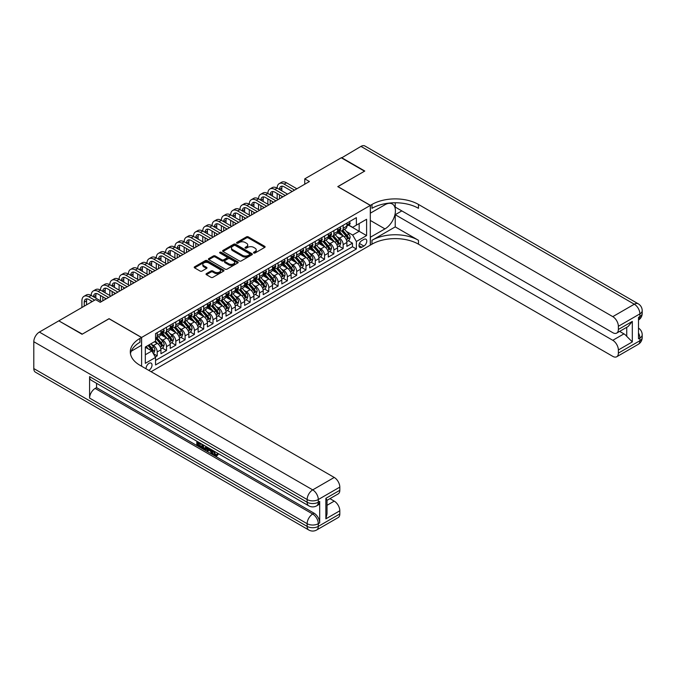 <?xml version="1.0" encoding="UTF-8"?>
<svg xmlns="http://www.w3.org/2000/svg" width="676" height="676" viewBox="0 0 676 676"><rect width="100%" height="100%" fill="white"/><g stroke="black" fill="none" stroke-linecap="round" stroke-linejoin="round"><path stroke-width="1.01" d="M253.754 252.993A0.904 0.524 0 0 0 255.029 252.993L264.73 247.391A1.293 0.744 0 0 0 265.102 246.867A1.293 0.744 0 0 0 264.73 246.334L248.303 236.853A1.293 0.744 0 0 0 246.478 236.853L236.777 242.456A0.904 0.524 0 0 0 238.053 243.191L239.312 242.464A4.132 2.383 0 0 1 245.151 242.464L246.52 243.259A4.132 2.383 0 0 1 247.729 244.94A4.132 2.383 0 0 1 246.52 246.63L245.27 247.357A0.904 0.524 0 0 0 246.546 248.092L247.796 247.365A4.132 2.383 0 0 1 253.635 247.365L255.004 248.16A4.132 2.383 0 0 1 256.221 249.841A4.132 2.383 0 0 1 255.004 251.531L253.754 252.249A0.904 0.524 0 0 0 253.754 252.993L253.754 252.249M148.745 370.355A4.208 2.425 120 0 0 149.041 370.203A4.208 2.425 120 0 0 151.787 366.502A4.208 2.425 120 0 0 151.145 363.13A4.208 2.425 120 0 0 149.041 363.333A4.208 2.425 120 0 0 146.075 368.817M206.417 273.628A1.293 0.744 0 0 0 206.036 274.16A1.293 0.744 0 0 0 206.417 274.684L211.022 277.346A1.293 0.744 0 0 0 212.847 277.346L223.612 271.127A1.293 0.744 0 0 0 223.993 270.603A1.293 0.744 0 0 0 223.612 270.07L207.186 260.59A1.293 0.744 0 0 0 205.36 260.59L194.595 266.809A1.293 0.744 0 0 0 194.215 267.333A1.293 0.744 0 0 0 194.595 267.865L200.164 271.076A1.293 0.744 0 0 0 201.989 271.076L206.594 268.414A1.293 0.744 0 0 0 206.974 267.89A1.293 0.744 0 0 0 206.594 267.358L203.831 265.769A3.456 1.994 0 0 1 202.825 264.358A3.456 1.994 0 0 1 204.955 262.516A3.456 1.994 0 0 1 208.715 262.947L219.531 269.192A3.456 1.994 0 0 1 220.545 270.603A3.456 1.994 0 0 1 218.407 272.445A3.456 1.994 0 0 1 214.647 272.014L212.847 270.966A1.293 0.744 0 0 0 211.022 270.966L206.417 273.628L206.417 274.684M109.064 318.785L82.328 334.105L59.091 321.007M109.064 318.675L141.605 337.459L370.313 205.419L370.313 245.135L151.086 371.707M59.091 320.686L95.578 299.62L100.225 302.307L309.414 181.531L304.766 178.844L341.262 157.778L364.508 171.197L337.772 186.627L370.313 205.419M239.405 260.961A1.293 0.744 0 0 0 241.231 260.961L251.996 254.742A1.293 0.744 0 0 0 252.376 254.218A1.293 0.744 0 0 0 251.996 253.686L235.569 244.205A1.293 0.744 0 0 0 233.744 244.205L222.979 250.424A1.293 0.744 0 0 0 222.598 250.948A1.293 0.744 0 0 0 222.979 251.472L239.405 260.961M220.19 253.187A0.904 0.524 0 0 1 221.103 253.314L221.103 252.241L237.808 261.882A1.293 0.744 0 0 1 238.18 262.406A1.293 0.744 0 0 1 237.808 262.939L227.035 269.149A1.293 0.744 0 0 1 225.209 269.149L208.783 259.668L213.396 257.024L213.396 255.95L208.783 258.612A1.293 0.744 0 0 0 208.411 259.145A1.293 0.744 0 0 0 208.783 259.668L208.783 258.612M213.396 257.024A1.293 0.744 0 0 1 215.221 257.024L215.221 255.95A1.293 0.744 0 0 0 213.396 255.95M215.221 255.95L221.88 259.804A1.293 0.744 0 0 0 223.705 259.804L226.764 258.038A1.293 0.744 0 0 0 227.144 257.505A1.293 0.744 0 0 0 226.764 256.981L219.827 252.976A0.904 0.524 0 0 1 221.103 252.241M155.294 356.987L157.221 355.872L153.359 353.649M151.171 344.168L153.503 345.512A5.256 3.034 60 0 1 157.221 351.959L160.939 349.813L160.939 353.725L166.516 350.506L162.291 348.064M160.465 338.803L162.798 340.146A5.256 3.034 60 0 1 166.516 346.585L170.234 344.439L170.234 348.36L175.819 345.14L171.586 342.698M169.761 333.429L172.101 334.781A5.256 3.034 60 0 1 175.819 341.219L179.537 339.073L179.537 342.994L185.114 339.774L180.881 337.332M179.064 328.063L181.396 329.415A5.256 3.034 60 0 1 185.114 335.854L188.832 333.707L188.832 337.628L194.409 334.4L190.184 331.958M188.359 322.697L190.691 324.041A5.256 3.034 60 0 1 194.409 330.488L198.127 328.342L198.127 332.254L203.704 329.035L199.479 326.592M197.654 317.331L199.986 318.675A5.256 3.034 60 0 1 203.704 325.114L207.431 322.967L207.431 326.888L213.008 323.669L208.774 321.227M206.949 311.957L209.29 313.309A5.256 3.034 60 0 1 213.008 319.748L216.726 317.602L216.726 321.522L222.303 318.303L218.069 315.861M216.252 306.591L218.585 307.943A5.256 3.034 60 0 1 222.303 314.382L226.021 312.236L226.021 316.157L231.598 312.929L227.373 310.487M225.547 301.226L227.88 302.569A5.256 3.034 60 0 1 231.598 309.017L235.316 306.87L235.316 310.783L240.893 307.563L236.668 305.121M234.842 295.86L237.175 297.203A5.256 3.034 60 0 1 240.893 303.651L244.619 301.496L244.619 305.417L250.196 302.197L245.963 299.755M244.137 290.486L246.478 291.838A5.256 3.034 60 0 1 250.196 298.277L253.914 296.13L253.914 300.051L259.491 296.832L255.258 294.39M253.441 285.12L255.773 286.472A5.256 3.034 60 0 1 259.491 292.911L263.209 290.764L263.209 294.685L268.786 291.466L264.561 289.024M262.736 279.754L265.068 281.106A5.256 3.034 60 0 1 268.786 287.545L272.504 285.399L272.504 289.311L278.089 286.092L273.856 283.65M272.031 274.388L274.363 275.732A5.256 3.034 60 0 1 278.089 282.179L281.808 280.025L281.808 283.945L287.385 280.726L283.151 278.284M281.326 269.023L283.666 270.366A5.256 3.034 60 0 1 287.385 276.805L291.102 274.659L291.102 278.58L296.68 275.36L292.446 272.918M290.629 263.648L292.962 265A5.256 3.034 60 0 1 296.68 271.439L300.397 269.293L300.397 273.214L305.975 269.994L301.75 267.552M299.924 258.283L302.256 259.635A5.256 3.034 60 0 1 305.975 266.074L309.692 263.927L309.692 267.848L315.278 264.62L311.045 262.178M309.219 252.917L311.56 254.26A5.256 3.034 60 0 1 315.278 260.708L318.996 258.562L318.996 262.474L324.573 259.254L320.339 256.812M318.523 247.551L320.855 248.895A5.256 3.034 60 0 1 324.573 255.334L328.291 253.187L328.291 257.108L333.868 253.889L329.643 251.447M327.818 242.177L330.15 243.529A5.256 3.034 60 0 1 333.868 249.968L337.586 247.822L337.586 251.742L343.163 248.523L343.163 244.602A5.256 3.034 -120 0 0 339.445 238.163L337.113 236.811M338.938 246.081L343.163 248.523M160.939 349.813A5.256 3.034 -120 0 0 157.221 343.366L154.432 341.76M170.234 344.439A5.256 3.034 -120 0 0 166.516 338L160.77 334.679M179.537 339.073A5.256 3.034 -120 0 0 175.819 332.634L170.065 329.313M188.832 333.707A5.256 3.034 -120 0 0 185.114 327.269L179.36 323.948M198.127 328.342A5.256 3.034 -120 0 0 194.409 321.894L188.663 318.573M207.431 322.967A5.256 3.034 -120 0 0 203.704 316.529L197.958 313.208M216.726 317.602A5.256 3.034 -120 0 0 213.008 311.163L207.253 307.842M226.021 312.236A5.256 3.034 -120 0 0 222.303 305.797L216.557 302.476M235.316 306.87A5.256 3.034 -120 0 0 231.598 300.423L225.852 297.11M244.619 301.496A5.256 3.034 -120 0 0 240.893 295.057L235.147 291.736M253.914 296.13A5.256 3.034 -120 0 0 250.196 289.691L244.442 286.37M263.209 290.764A5.256 3.034 -120 0 0 259.491 284.326L253.745 281.005M272.504 285.399A5.256 3.034 -120 0 0 268.786 278.951L263.04 275.639M281.808 280.025A5.256 3.034 -120 0 0 278.089 273.586L272.335 270.265M291.102 274.659A5.256 3.034 -120 0 0 287.385 268.22L281.63 264.899M300.397 269.293A5.256 3.034 -120 0 0 296.68 262.854L290.933 259.533M309.692 263.927A5.256 3.034 -120 0 0 305.975 257.48L300.228 254.168M318.996 258.562A5.256 3.034 -120 0 0 315.278 252.114L309.524 248.793M328.291 253.187A5.256 3.034 -120 0 0 324.573 246.748L318.818 243.428M337.586 247.822A5.256 3.034 -120 0 0 333.868 241.383L328.122 238.062M363.899 239.397L361.854 240.58A4.073 2.349 120 0 0 359.193 244.171A4.073 2.349 120 0 0 359.818 247.433A4.073 2.349 120 0 0 361.854 247.23L363.899 246.047A4.073 2.349 120 0 0 366.561 242.456A4.073 2.349 120 0 0 365.936 239.194A4.073 2.349 120 0 0 363.899 239.397M141.605 366.231L141.605 337.459M145.323 354.748L151.83 350.988L155.548 357.435L155.548 364.947L356.37 249.005L356.37 241.484L352.652 235.045L346.408 231.445M155.548 357.435L145.323 363.333L145.323 347.016L155.548 341.11L155.548 333.598L356.37 217.655L356.37 225.167L366.595 219.269L366.595 235.586L356.37 241.484M162.747 332.389L162.798 332.415A5.256 3.034 60 0 0 165.426 332.676L169.152 330.53A5.256 3.034 -120 0 0 170.234 328.122L170.234 325.114M172.05 327.023L172.101 327.049A5.256 3.034 60 0 0 174.729 327.311L178.447 325.164A5.256 3.034 -120 0 0 179.537 322.756L179.537 319.748M181.345 321.658L181.396 321.683A5.256 3.034 60 0 0 184.024 321.945L187.742 319.799A5.256 3.034 -120 0 0 188.832 317.39L188.832 314.382M190.64 316.284L190.691 316.317A5.256 3.034 60 0 0 193.319 316.571L197.037 314.425A5.256 3.034 -120 0 0 198.127 312.016L198.127 309.017M199.944 310.918L199.986 310.943A5.256 3.034 60 0 0 202.623 311.205L206.341 309.059A5.256 3.034 -120 0 0 207.431 306.65L207.431 303.642M209.239 305.552L209.29 305.577A5.256 3.034 60 0 0 211.918 305.839L215.636 303.693A5.256 3.034 -120 0 0 216.726 301.285L216.726 298.277M218.534 300.186L218.585 300.212A5.256 3.034 60 0 0 221.213 300.474L224.931 298.327A5.256 3.034 -120 0 0 226.021 295.919L226.021 292.911M227.829 294.812L227.88 294.846A5.256 3.034 60 0 0 230.508 295.108L234.226 292.953A5.256 3.034 -120 0 0 235.316 290.553L235.316 287.545M237.132 289.446L237.175 289.472A5.256 3.034 60 0 0 239.811 289.734L243.529 287.587A5.256 3.034 -120 0 0 244.619 285.179L244.619 282.179M246.427 284.081L246.478 284.106A5.256 3.034 60 0 0 249.106 284.368L252.824 282.222A5.256 3.034 -120 0 0 253.914 279.813L253.914 276.805M255.722 278.715L255.773 278.74A5.256 3.034 60 0 0 258.401 279.002L262.119 276.856A5.256 3.034 -120 0 0 263.209 274.448L263.209 271.439M265.017 273.341L265.068 273.374A5.256 3.034 60 0 0 267.696 273.636L271.422 271.49A5.256 3.034 -120 0 0 272.504 269.082L272.504 266.074M274.321 267.975L274.363 268.009A5.256 3.034 60 0 0 276.999 268.262L280.717 266.116A5.256 3.034 -120 0 0 281.808 263.708L281.808 260.708M283.616 262.609L283.666 262.634A5.256 3.034 60 0 0 286.294 262.896L290.012 260.75A5.256 3.034 -120 0 0 291.102 258.342L291.102 255.334M292.911 257.243L292.962 257.269A5.256 3.034 60 0 0 295.589 257.531L299.307 255.384A5.256 3.034 -120 0 0 300.397 252.976L300.397 249.968M302.214 251.878L302.256 251.903A5.256 3.034 60 0 0 304.884 252.165L308.611 250.019A5.256 3.034 -120 0 0 309.692 247.61L309.692 244.602M311.509 246.503L311.56 246.537A5.256 3.034 60 0 0 314.188 246.791L317.906 244.644A5.256 3.034 -120 0 0 318.996 242.236L318.996 239.236M320.804 241.138L320.855 241.163A5.256 3.034 60 0 0 323.483 241.425L327.201 239.279A5.256 3.034 -120 0 0 328.291 236.87L328.291 233.862M330.099 235.772L330.15 235.797A5.256 3.034 60 0 0 332.778 236.059L336.496 233.913A5.256 3.034 -120 0 0 337.586 231.505L337.586 228.496M155.548 360.435L352.466 246.748L352.466 243.149L346.889 246.377L346.889 242.456A5.256 3.034 -120 0 0 343.163 236.017L337.417 232.696M339.403 230.406L339.445 230.431A5.256 3.034 -120 0 0 342.081 230.693A5.256 3.034 -120 0 0 343.163 228.285L343.163 225.277M342.081 230.693L345.799 228.547A5.256 3.034 -120 0 0 346.889 226.139L346.889 223.131M157.221 332.634L157.221 335.634A5.256 3.034 60 0 1 156.131 338.042A5.256 3.034 60 0 1 155.548 338.262M156.131 338.042L159.849 335.896A5.256 3.034 -120 0 0 160.939 333.488L160.939 330.488M166.516 327.269L166.516 330.268A5.256 3.034 60 0 1 165.426 332.676M175.819 321.894L175.819 324.902A5.256 3.034 60 0 1 174.729 327.311M185.114 316.529L185.114 319.537A5.256 3.034 60 0 1 184.024 321.945M194.409 311.163L194.409 314.171A5.256 3.034 60 0 1 193.319 316.571M203.704 305.797L203.704 308.797A5.256 3.034 60 0 1 202.623 311.205M213.008 300.423L213.008 303.431A5.256 3.034 60 0 1 211.918 305.839M222.303 295.057L222.303 298.065A5.256 3.034 60 0 1 221.213 300.474M231.598 289.691L231.598 292.7A5.256 3.034 60 0 1 230.508 295.108M240.893 284.326L240.893 287.325A5.256 3.034 60 0 1 239.811 289.734M250.196 278.951L250.196 281.96A5.256 3.034 60 0 1 249.106 284.368M259.491 273.586L259.491 276.594A5.256 3.034 60 0 1 258.401 279.002M268.786 268.22L268.786 271.228A5.256 3.034 60 0 1 267.696 273.636M278.089 262.854L278.089 265.854A5.256 3.034 60 0 1 276.999 268.262M287.385 257.48L287.385 260.488A5.256 3.034 60 0 1 286.294 262.896M296.68 252.114L296.68 255.122A5.256 3.034 60 0 1 295.589 257.531M305.975 246.748L305.975 249.757A5.256 3.034 60 0 1 304.884 252.165M315.278 241.383L315.278 244.382A5.256 3.034 60 0 1 314.188 246.791M324.573 236.017L324.573 239.017A5.256 3.034 60 0 1 323.483 241.425M333.868 230.643L333.868 233.651A5.256 3.034 60 0 1 332.778 236.059M333.868 249.968L333.868 253.889M324.573 255.334L324.573 259.254M315.278 260.708L315.278 264.62M305.975 266.074L305.975 269.994M296.68 271.439L296.68 275.36M287.385 276.805L287.385 280.726M278.089 282.179L278.089 286.092M268.786 287.545L268.786 291.466M259.491 292.911L259.491 296.832M250.196 298.277L250.196 302.197M240.893 303.651L240.893 307.563M231.598 309.017L231.598 312.929M222.303 314.382L222.303 318.303M213.008 319.748L213.008 323.669M203.704 325.114L203.704 329.035M194.409 330.488L194.409 334.4M185.114 335.854L185.114 339.774M175.819 341.219L175.819 345.14M166.516 346.585L166.516 350.506M157.221 351.959L157.221 355.872M151.83 350.988L145.323 347.236M352.652 235.045L359.159 231.293L359.159 223.562L366.595 219.269M348.512 225.142L366.595 235.586M348.698 225.032L352.652 227.313L356.37 225.167M304.766 178.844L304.766 184.21M348.233 240.707L352.466 243.149M352.466 246.748L356.37 249.005M254.117 253.12L255.004 252.604A4.132 2.383 0 0 0 256.221 250.914L256.221 249.841M247.729 244.94L247.729 246.013A4.132 2.383 0 0 1 246.52 247.703L245.625 248.219M264.713 247.399L248.303 237.927A1.293 0.744 0 0 0 246.478 237.927L237.141 243.318M251.979 254.751L235.569 245.278A1.293 0.744 0 0 0 233.744 245.278L222.995 251.489L222.979 250.424M249.714 254.582A0.904 0.524 0 0 0 249.714 253.846L235.299 245.523A0.904 0.524 0 0 0 234.014 245.523L232.696 246.284A4.132 2.383 0 0 0 231.488 247.974A4.132 2.383 0 0 0 232.696 249.655L242.549 255.351A4.132 2.383 0 0 0 248.388 255.351L249.714 254.582L249.714 255.655A0.904 0.524 0 0 0 249.976 255.291L249.976 254.218M231.488 247.974L231.488 249.047A4.132 2.383 0 0 0 232.696 250.728L232.696 249.655M249.714 255.655L248.388 256.424A4.132 2.383 0 0 1 242.549 256.424L232.696 250.728M215.221 257.024L221.88 260.877A1.293 0.744 0 0 0 223.705 260.877L226.764 259.111A1.293 0.744 0 0 0 227.144 258.578L227.144 257.505M221.103 253.314L237.791 262.947M228.792 263.792A3.456 1.994 0 0 0 232.552 264.223A3.456 1.994 0 0 0 234.69 262.381A3.456 1.994 0 0 0 233.676 260.97L229.865 258.773A1.293 0.744 0 0 0 228.04 258.773L224.981 260.539A1.293 0.744 0 0 0 224.609 261.063A1.293 0.744 0 0 0 224.981 261.595L228.792 263.792L228.792 264.865A3.456 1.994 0 0 0 232.552 265.296A3.456 1.994 0 0 0 234.69 263.454L234.69 262.381M224.609 261.063L224.609 262.136A1.293 0.744 0 0 0 224.981 262.668L224.981 261.595M228.792 264.865L224.981 262.668M220.545 270.603L220.545 271.676A3.456 1.994 0 0 1 218.407 273.518A3.456 1.994 0 0 1 214.647 273.087L212.847 272.048A1.293 0.744 0 0 0 211.022 272.048L206.434 274.693M202.825 264.358L202.825 265.431A3.456 1.994 0 0 0 203.831 266.843L203.831 265.769M206.577 268.423L203.831 266.843M223.595 271.135L207.186 261.663A1.293 0.744 0 0 0 205.36 261.663L194.612 267.873L194.595 266.809M346.805 241.535L349.213 240.149L350.143 237.462A3.481 2.011 -120 0 0 348.782 234.192L344.532 229.274M343.687 236.355L338.828 230.736M340.924 234.716L338.101 231.454A8.349 4.816 -120 0 0 337.848 231.167M341.6 230.879L345.901 235.856A3.481 2.011 60 0 1 347.143 238.256C347.667 238.958 348.039 238.738 348.258 237.614A3.481 2.011 -120 0 0 347.016 235.214L342.766 230.296M341.853 230.795L346.475 236.144A1.774 1.022 60 0 1 346.923 236.837L348.258 237.614M349.348 221.711L350.143 223.08A3.481 2.011 60 0 1 349.416 224.618L347.65 225.64A3.481 2.011 -120 0 0 348.258 224.838L348.182 224.525M81.914 307.512L81.914 300.854A9.861 5.695 60 0 1 83.959 296.341L86.283 294.998A9.861 5.695 60 0 1 91.209 295.488A9.861 5.695 60 0 1 93.254 290.976L95.578 289.632A9.861 5.695 60 0 1 100.504 290.122A9.861 5.695 60 0 1 102.549 285.602L104.873 284.266A9.861 5.695 60 0 1 109.808 284.748A9.861 5.695 60 0 1 111.844 280.236L114.168 278.892A9.861 5.695 60 0 1 119.103 279.382A9.861 5.695 60 0 1 121.148 274.87L123.471 273.526A9.861 5.695 60 0 1 128.398 274.017A9.861 5.695 60 0 1 130.443 269.504L132.766 268.161A9.861 5.695 60 0 1 137.701 268.651A9.861 5.695 60 0 1 139.738 264.139L142.061 262.795A9.861 5.695 60 0 1 146.996 263.285A9.861 5.695 60 0 1 149.033 258.764L151.365 257.421A9.861 5.695 60 0 1 156.291 257.911A9.861 5.695 60 0 1 158.336 253.399L160.66 252.055A9.861 5.695 60 0 1 165.586 252.545A9.861 5.695 60 0 1 167.631 248.033L169.955 246.689A9.861 5.695 60 0 1 174.89 247.179A9.861 5.695 60 0 1 176.926 242.667L179.25 241.324A9.861 5.695 60 0 1 184.185 241.814A9.861 5.695 60 0 1 186.23 237.293L188.553 235.958A9.861 5.695 60 0 1 193.48 236.439A9.861 5.695 60 0 1 195.525 231.927L197.848 230.584A9.861 5.695 60 0 1 202.775 231.074A9.861 5.695 60 0 1 204.82 226.561L207.143 225.218A9.861 5.695 60 0 1 212.078 225.708A9.861 5.695 60 0 1 214.115 221.196L216.438 219.852A9.861 5.695 60 0 1 221.373 220.342A9.861 5.695 60 0 1 223.418 215.821L225.742 214.486A9.861 5.695 60 0 1 230.668 214.968A9.861 5.695 60 0 1 232.713 210.456L235.037 209.112A9.861 5.695 60 0 1 239.963 209.602A9.861 5.695 60 0 1 242.008 205.09L244.332 203.746A9.861 5.695 60 0 1 249.267 204.236A9.861 5.695 60 0 1 251.303 199.724L253.635 198.381A9.861 5.695 60 0 1 258.562 198.871A9.861 5.695 60 0 1 260.606 194.35L262.93 193.015A9.861 5.695 60 0 1 267.857 193.497A9.861 5.695 60 0 1 269.901 188.984L272.225 187.641A9.861 5.695 60 0 1 277.16 188.131A9.861 5.695 60 0 1 279.196 183.619L281.52 182.275A9.861 5.695 60 0 1 286.455 182.765L296.865 188.773M279.196 183.619A9.861 5.695 60 0 1 284.131 184.109L294.542 190.117M346.999 225.801L347.016 225.801A3.481 2.011 -120 0 0 347.65 225.64M347.81 224.576L348.258 224.838L347.143 225.48A3.481 2.011 60 0 1 346.889 225.978M292.218 191.46L284.131 186.787A6.574 3.794 -120 0 0 280.844 186.466A6.574 3.794 -120 0 0 279.484 189.474L281.808 188.131L281.808 190.818M282.213 186.162A6.574 3.794 -120 0 0 281.808 188.131M279.484 194.84L279.484 198.812M281.808 196.184L281.808 197.476M277.16 198.871L277.16 193.497M341.541 157.939L360.967 146.396L634.308 304.208A7.892 4.555 120 0 1 638.254 303.82A7.892 7.892 0 0 1 642.2 310.647A7.892 4.555 180 0 1 639.893 313.875L618.363 326.297A7.892 4.555 -120 0 0 612.786 316.638L634.308 304.208A7.892 4.555 60 0 1 639.893 313.875L639.893 316.554L638.499 317.365L638.499 338.828L639.893 338.025L639.893 340.712A7.892 4.555 60 0 1 638.254 344.321L616.732 356.751A7.892 4.555 -120 0 0 618.363 353.134L639.893 340.712A7.892 4.555 0 0 0 642.2 337.493A7.892 7.892 0 0 1 638.254 344.321M341.541 157.618L364.786 171.036L337.865 186.686M370.313 237.251L384.957 228.902A14.796 8.543 120 0 0 394.623 215.864A14.796 8.543 120 0 0 392.35 204.017A14.796 8.543 120 0 0 384.957 204.744L370.406 213.143L370.406 205.36L371.986 204.448A32.87 18.979 180 0 1 418.478 204.448L612.786 316.638M370.406 237.301L370.406 245.084L371.986 244.171A32.87 18.979 180 0 1 418.478 244.171L612.786 356.362A7.892 4.555 -120 0 0 616.732 356.751M395.232 226.891L371.986 240.31A32.87 18.979 180 0 1 418.478 240.31L395.232 226.891L395.232 214.706L401.831 210.895M395.232 202.758L395.232 207.084L612.786 332.685A7.892 4.555 -120 0 0 616.732 333.074A7.892 4.555 -120 0 0 618.363 329.465L632.313 321.413L632.313 341.921L626.736 336.344L626.736 327.302M632.313 341.921L618.363 349.974L618.363 353.134M618.363 349.974A7.892 4.555 -120 0 0 612.786 340.307L623.948 333.868A7.892 4.555 60 0 1 626.736 336.344M395.232 214.706L612.786 340.307M360.967 146.396A7.892 4.555 -60 0 1 364.913 146.008L638.254 303.82M337.865 186.576L370.406 205.36M618.363 326.297L618.363 329.465M619.655 331.392L623.948 333.868M371.986 204.448L371.986 208.318A32.87 18.979 180 0 1 418.478 208.318L418.478 204.448M616.732 333.074L628.139 326.491L632.313 321.413M213.954 451.061L215.678 454.661L216.328 454.889M213.286 450.706L214.934 455.092L216.016 455.227L217.241 453.951L218.027 454.618L216.633 456.089L215.01 455.877C213.295 454.72 212.433 453.106 212.425 451.036L212.484 450.241M208.732 450.191L207.633 451.534L206.797 451.053L208.208 447.774M211.74 449.819L212.856 453.697L212.112 454.128L211.275 453.647L210.642 451.298L208.267 449.92L207.633 451.534M198.364 443.211L198.364 444.588L201.651 446.481L201.651 447.225L200.907 447.656L196.834 445.307L196.834 441.208M201.296 443.786L200.552 444.478L197.62 442.788L197.62 445.011L198.364 444.588M89.587 376.616L307.141 502.226A7.892 4.555 120 0 0 308.771 505.834L91.218 380.233A7.892 4.555 -60 0 1 89.587 376.616L89.587 398.088A7.892 4.555 -60 0 1 95.164 388.43L96.558 387.627L314.112 513.228A7.892 4.555 60 0 1 319.689 522.894L319.689 501.423A7.892 4.555 60 0 1 318.058 505.031L316.664 505.834A7.892 4.555 -120 0 0 318.295 502.226L319.689 501.423M96.558 387.627L96.558 383.317M207.304 447.25L206.526 449.363L203.975 449.43L201.98 448.272L201.98 444.183M82.049 334.265L108.971 318.726L141.512 337.518L139.932 338.431A32.87 18.979 -0 0 0 130.299 351.85A32.87 18.979 -0 0 0 139.932 365.268L334.24 477.45A7.892 4.555 60 0 1 339.817 487.117L318.295 499.539L318.295 502.226A7.892 4.555 -0 0 1 307.141 502.226L307.141 499.539L33.8 341.726A7.892 4.555 -60 0 1 39.377 332.068L58.812 320.846L82.049 334.265M141.512 337.518L141.512 345.301L131.228 351.233M325.874 498.33L327.032 500.079L327.032 513.87L325.874 518.838L325.874 498.33L339.817 490.286L339.817 487.117M339.817 490.286A7.892 4.555 60 0 1 338.186 493.894L327.032 500.333M33.8 368.572L307.141 526.384A7.892 4.555 120 0 0 308.771 529.992L35.431 372.18A7.892 4.555 -60 0 1 33.8 368.572L33.8 341.726M329.947 498.651L334.24 501.127A7.892 4.555 60 0 1 339.817 510.786L325.874 518.838M319.689 522.894L318.295 523.697L318.295 526.384L339.817 513.954L339.817 510.786M339.817 513.954A7.892 4.555 60 0 1 338.186 517.562L316.664 529.992A7.892 4.555 -120 0 0 318.295 526.384A7.892 4.555 -0 0 1 307.141 526.384L307.141 523.697L89.587 398.088M139.932 338.431L139.932 342.293A32.87 18.979 -0 0 0 130.468 353.785M197.62 445.011L200.907 446.912L201.651 446.481M200.907 446.912L200.907 447.656M197.62 441.665L200.882 443.54M200.552 443.735L200.552 444.478M206.501 446.785L205.783 449.793M202.766 444.631L202.766 447.985L203.915 448.653L205.234 448.957L205.715 446.337M206.56 447.664L207.287 447.242M203.51 445.062L203.51 447.554L205.977 448.526M202.766 447.985L203.51 447.554M203.915 448.653L204.659 448.222M210.701 449.219L212.112 454.128M208.943 448.196L208.504 449.312L210.405 450.419L209.966 448.788M209.408 448.467L210.135 449.396M208.504 449.312L209.247 448.889M214.934 455.092L215.678 454.661M213.21 451.483L213.92 451.078M216.497 454.382L217.283 455.049L218.027 454.618M217.283 455.049L216.633 456.089M337.51 246.901L339.91 245.515L340.839 242.828A3.481 2.011 -120 0 0 339.487 239.558L335.237 234.64M334.383 241.721L329.533 236.101M331.62 240.081L328.806 236.82A8.349 4.816 -120 0 0 328.544 236.532M332.305 236.245L336.606 241.222A3.481 2.011 60 0 1 337.848 243.622C338.372 244.323 338.744 244.112 338.963 242.98A3.481 2.011 -120 0 0 337.721 240.58L333.471 235.662M332.558 236.169L337.172 241.509A1.774 1.022 60 0 1 337.62 242.202L338.963 242.98M328.215 252.266L330.615 250.88L331.544 248.202A3.481 2.011 -120 0 0 330.192 244.923L325.942 240.005M325.088 247.086L320.238 241.467M322.325 245.456L319.511 242.185A8.349 4.816 -120 0 0 319.249 241.898M323.01 241.619L327.302 246.588A3.481 2.011 60 0 1 328.544 248.988C329.068 249.689 329.44 249.478 329.66 248.345A3.481 2.011 -120 0 0 328.418 245.946L324.176 241.028M323.263 241.535L327.877 246.884A1.774 1.022 60 0 1 328.325 247.577L329.66 248.345M318.92 257.64L321.32 256.246L322.249 253.568A3.481 2.011 -120 0 0 320.889 250.297L316.647 245.38M315.793 252.452L310.935 246.833M313.03 250.821L310.208 247.56A8.349 4.816 -120 0 0 309.954 247.264M313.715 246.985L318.007 251.962A3.481 2.011 60 0 1 319.249 254.362C319.773 255.055 320.145 254.844 320.365 253.711A3.481 2.011 -120 0 0 319.123 251.311L314.872 246.394M313.968 246.901L318.582 252.249A1.774 1.022 60 0 1 319.03 252.942L320.365 253.711M309.616 263.006L312.025 261.62L312.954 258.933A3.481 2.011 -120 0 0 311.594 255.663L307.343 250.745M306.498 257.826L301.64 252.207M303.735 256.187L300.913 252.925A8.349 4.816 -120 0 0 300.651 252.638M304.411 252.351L308.712 257.328A3.481 2.011 60 0 1 309.954 259.728C310.478 260.429 310.85 260.209 311.07 259.085A3.481 2.011 -120 0 0 309.828 256.686L305.577 251.759M304.665 252.266L309.287 257.615A1.774 1.022 60 0 1 309.735 258.308L311.07 259.085M340.053 227.077L340.839 228.446A3.481 2.011 60 0 1 340.121 229.984L338.355 231.006A3.481 2.011 -120 0 0 338.963 230.203L338.887 229.891M269.901 188.984A9.861 5.695 60 0 1 274.828 189.474L277.16 188.131L287.57 194.147M274.828 189.474L285.247 195.482M337.704 231.167L337.721 231.167A3.481 2.011 -120 0 0 338.355 231.006M338.507 229.941L338.963 230.203L337.848 230.846A3.481 2.011 60 0 1 337.586 231.344M282.923 196.826L274.828 192.161A6.574 3.794 -120 0 0 271.541 191.832A6.574 3.794 -120 0 0 270.18 194.84L272.504 193.497L272.504 196.184M272.918 191.528A6.574 3.794 -120 0 0 272.504 193.497M270.18 200.214L270.18 204.186M272.504 201.549L272.504 202.842M267.857 204.236L267.857 198.871M330.758 232.443L331.544 233.811A3.481 2.011 60 0 1 330.826 235.349L329.06 236.372A3.481 2.011 -120 0 0 329.66 235.569L329.592 235.265M260.606 194.35A9.861 5.695 60 0 1 265.533 194.84L267.857 193.497L278.275 199.513M265.533 194.84L275.952 200.856M328.409 236.541L328.418 236.541A3.481 2.011 -120 0 0 329.06 236.372M329.212 235.307L329.66 235.569L328.544 236.211A3.481 2.011 60 0 1 328.291 236.71M273.619 202.2L265.533 197.527A6.574 3.794 -120 0 0 262.246 197.198A6.574 3.794 -120 0 0 260.885 200.214L263.209 198.871L263.209 201.549M263.623 196.893A6.574 3.794 -120 0 0 263.209 198.871M260.885 205.58L260.885 209.552M263.209 206.924L263.209 208.208M258.562 209.602L258.562 204.236M321.455 237.808L322.249 239.177A3.481 2.011 60 0 1 321.522 240.724L319.756 241.738A3.481 2.011 -120 0 0 320.365 240.935L320.297 240.631M251.303 199.724A9.861 5.695 60 0 1 256.238 200.214L258.562 198.871L268.972 204.879M256.238 200.214L266.648 206.222M319.114 241.907L319.123 241.907A3.481 2.011 -120 0 0 319.756 241.738M319.917 240.681L320.365 240.935L319.249 241.585A3.481 2.011 60 0 1 318.996 242.076M264.324 207.566L256.238 202.893A6.574 3.794 -120 0 0 252.951 202.572A6.574 3.794 -120 0 0 251.59 205.58L253.914 204.236L253.914 206.924M254.328 202.268A6.574 3.794 -120 0 0 253.914 204.236M251.59 210.946L251.59 214.917M253.914 212.289L253.914 213.574M249.267 214.968L249.267 209.602M312.16 243.183L312.954 244.551A3.481 2.011 60 0 1 312.227 246.089L310.461 247.112A3.481 2.011 -120 0 0 311.07 246.309L310.994 245.996M242.008 205.09A9.861 5.695 60 0 1 246.943 205.58L249.267 204.236L259.677 210.244M246.943 205.58L257.353 211.588M309.811 247.272L309.828 247.272A3.481 2.011 -120 0 0 310.461 247.112M310.622 246.047L311.07 246.309L309.954 246.951A3.481 2.011 60 0 1 309.692 247.45M255.029 212.932L246.943 208.259A6.574 3.794 -120 0 0 243.656 207.938A6.574 3.794 -120 0 0 242.295 210.946L244.619 209.602L244.619 212.289M245.025 207.633A6.574 3.794 -120 0 0 244.619 209.602M242.295 216.312L242.295 220.283M244.619 217.655L244.619 218.94M239.963 220.342L239.963 214.968M300.321 268.372L302.721 266.986L303.651 264.299A3.481 2.011 -120 0 0 302.299 261.029L298.048 256.111M297.195 263.192L292.345 257.573M294.432 261.553L291.618 258.291A8.349 4.816 -120 0 0 291.356 258.004M295.116 257.717L299.417 262.694A3.481 2.011 60 0 1 300.659 265.093C301.183 265.795 301.555 265.584 301.775 264.451A3.481 2.011 -120 0 0 300.533 262.051L296.282 257.134M295.37 257.64L299.983 262.981A1.774 1.022 60 0 1 300.431 263.674L301.775 264.451M302.865 248.548L303.651 249.917A3.481 2.011 60 0 1 302.933 251.455L301.166 252.478A3.481 2.011 -120 0 0 301.775 251.675L301.699 251.362M232.713 210.456A9.861 5.695 60 0 1 237.639 210.946L239.963 209.602L250.382 215.619M237.639 210.946L248.058 216.954M300.516 252.638L300.533 252.638A3.481 2.011 -120 0 0 301.166 252.478M301.319 251.413L301.775 251.675L300.659 252.317A3.481 2.011 60 0 1 300.397 252.816M245.734 218.297L237.639 213.633A6.574 3.794 -120 0 0 234.352 213.303A6.574 3.794 -120 0 0 232.992 216.312L235.316 214.968L235.316 217.655M235.73 212.999A6.574 3.794 -120 0 0 235.316 214.968M232.992 221.677L232.992 225.657M235.316 223.021L235.316 224.314M230.668 225.708L230.668 220.342M291.026 273.738L293.426 272.352L294.356 269.665A3.481 2.011 -120 0 0 292.995 266.395L288.753 261.477M287.9 268.558L283.041 262.939M285.137 266.919L282.323 263.657A8.349 4.816 -120 0 0 282.061 263.37M285.821 263.082L290.114 268.059A3.481 2.011 60 0 1 291.356 270.459C291.88 271.16 292.252 270.949 292.471 269.817A3.481 2.011 -120 0 0 291.229 267.417L286.987 262.499M286.075 263.006L290.688 268.347A1.774 1.022 60 0 1 291.136 269.048L292.471 269.817M293.57 253.914L294.356 255.283A3.481 2.011 60 0 1 293.637 256.821L291.871 257.843A3.481 2.011 -120 0 0 292.471 257.041L292.404 256.736M223.418 215.821A9.861 5.695 60 0 1 228.344 216.312L230.668 214.968L241.078 220.984M228.344 216.312L238.755 222.328M291.221 258.004L291.229 258.004A3.481 2.011 -120 0 0 291.871 257.843M292.024 256.779L292.471 257.041L291.356 257.683A3.481 2.011 60 0 1 291.102 258.181M236.431 223.663L228.344 218.999A6.574 3.794 -120 0 0 225.057 218.669A6.574 3.794 -120 0 0 223.697 221.677L226.021 220.342L226.021 223.021M226.435 218.365A6.574 3.794 -120 0 0 226.021 220.342M223.697 227.051L223.697 231.023M226.021 228.387L226.021 229.679M221.373 231.074L221.373 225.708M281.723 279.103L284.131 277.718L285.061 275.039A3.481 2.011 -120 0 0 283.7 271.769L279.45 266.843M278.605 273.924L273.746 268.304M275.842 272.293L273.019 269.031A8.349 4.816 -120 0 0 272.766 268.735M276.526 268.457L280.819 273.425A3.481 2.011 60 0 1 282.061 275.825C282.585 276.526 282.957 276.315 283.176 275.183A3.481 2.011 -120 0 0 281.934 272.783L277.684 267.865M276.78 268.372L281.393 273.721A1.774 1.022 60 0 1 281.841 274.414L283.176 275.183M284.266 259.28L285.061 260.649A3.481 2.011 60 0 1 284.334 262.195L282.568 263.209A3.481 2.011 -120 0 0 283.176 262.406L283.1 262.102M214.115 221.196A9.861 5.695 60 0 1 219.049 221.677L221.373 220.342L231.784 226.35M219.049 221.677L229.46 227.694M281.917 263.378L281.934 263.378A3.481 2.011 -120 0 0 282.568 263.209M282.729 262.153L283.176 262.406L282.061 263.057A3.481 2.011 60 0 1 281.808 263.547M227.136 229.037L219.049 224.364A6.574 3.794 -120 0 0 215.762 224.043A6.574 3.794 -120 0 0 214.402 227.051L216.726 225.708L216.726 228.387M217.14 223.739A6.574 3.794 -120 0 0 216.726 225.708M214.402 232.417L214.402 236.389M216.726 233.761L216.726 235.045M212.078 236.439L212.078 231.074M272.428 284.478L274.828 283.092L275.757 280.405A3.481 2.011 -120 0 0 274.405 277.135L270.155 272.217M269.301 279.298L264.451 273.67M266.538 277.659L263.725 274.397A8.349 4.816 -120 0 0 263.463 274.101M267.223 273.822L271.524 278.799A3.481 2.011 60 0 1 272.766 281.199C273.29 281.9 273.662 281.681 273.881 280.548A3.481 2.011 -120 0 0 272.639 278.149L268.389 273.231M267.476 273.738L272.098 279.087A1.774 1.022 60 0 1 272.546 279.779L273.881 280.548M274.971 264.646L275.757 266.014A3.481 2.011 60 0 1 275.039 267.561L273.273 268.583A3.481 2.011 -120 0 0 273.881 267.78L273.805 267.468M204.82 226.561A9.861 5.695 60 0 1 209.754 227.051L212.078 225.708L222.489 231.716M209.754 227.051L220.165 233.059M272.622 268.744L272.639 268.744A3.481 2.011 -120 0 0 273.273 268.583M273.434 267.519L273.881 267.78L272.766 268.423A3.481 2.011 60 0 1 272.504 268.921M217.841 234.403L209.754 229.73A6.574 3.794 -120 0 0 206.467 229.409A6.574 3.794 -120 0 0 205.098 232.417L207.431 231.074L207.431 233.761M207.836 229.105A6.574 3.794 -120 0 0 207.431 231.074M205.098 237.783L205.098 241.755M207.431 239.127L207.431 240.411M202.775 241.814L202.775 236.439M263.133 289.843L265.533 288.458L266.462 285.771A3.481 2.011 -120 0 0 265.11 282.5L260.86 277.582M260.006 284.664L255.156 279.044M257.243 283.024L254.43 279.763A8.349 4.816 -120 0 0 254.168 279.475M257.928 279.188L262.229 284.165A3.481 2.011 60 0 1 263.471 286.565C263.995 287.266 264.367 287.046 264.586 285.923A3.481 2.011 -120 0 0 263.344 283.523L259.094 278.605M258.181 279.112L262.795 284.452A1.774 1.022 60 0 1 263.243 285.145L264.586 285.923M265.676 270.02L266.462 271.389A3.481 2.011 60 0 1 265.744 272.927L263.978 273.949A3.481 2.011 -120 0 0 264.586 273.146L264.51 272.834M195.525 231.927A9.861 5.695 60 0 1 200.451 232.417L202.775 231.074L213.194 237.09M200.451 232.417L210.87 238.425M263.327 274.11L263.344 274.11A3.481 2.011 -120 0 0 263.978 273.949M264.13 272.884L264.586 273.146L263.471 273.788A3.481 2.011 60 0 1 263.209 274.287M208.546 239.769L200.451 235.104A6.574 3.794 -120 0 0 197.164 234.775A6.574 3.794 -120 0 0 195.803 237.783L198.127 236.439L198.127 239.127M198.541 234.471A6.574 3.794 -120 0 0 198.127 236.439M195.803 243.149L195.803 247.12M198.127 244.492L198.127 245.785M193.48 247.179L193.48 241.814M253.838 295.209L256.238 293.823L257.167 291.136A3.481 2.011 -120 0 0 255.807 287.866L251.565 282.948M250.711 290.029L245.853 284.41M247.948 288.39L245.126 285.128A8.349 4.816 -120 0 0 244.873 284.841M248.633 284.554L252.925 289.531A3.481 2.011 60 0 1 254.168 291.931C254.691 292.632 255.063 292.421 255.283 291.288A3.481 2.011 -120 0 0 254.041 288.889L249.799 283.971M248.886 284.478L253.5 289.818A1.774 1.022 60 0 1 253.948 290.519L255.283 291.288M256.373 275.385L257.167 276.754A3.481 2.011 60 0 1 256.449 278.292L254.683 279.315A3.481 2.011 -120 0 0 255.283 278.512L255.215 278.208M186.23 237.293A9.861 5.695 60 0 1 191.156 237.783L193.48 236.439L203.89 242.456M191.156 237.783L201.566 243.799M254.032 279.475L254.041 279.475A3.481 2.011 -120 0 0 254.683 279.315M254.835 278.25L255.283 278.512L254.168 279.154A3.481 2.011 60 0 1 253.914 279.653M199.243 245.135L191.156 240.47A6.574 3.794 -120 0 0 187.869 240.141A6.574 3.794 -120 0 0 186.508 243.149L188.832 241.814L188.832 244.492M189.246 239.836A6.574 3.794 -120 0 0 188.832 241.814M186.508 248.523L186.508 252.494M188.832 249.858L188.832 251.151M184.185 252.545L184.185 247.179M244.535 300.575L246.943 299.189L247.872 296.51A3.481 2.011 -120 0 0 246.512 293.232L242.261 288.314M241.416 295.395L236.558 289.776M238.653 293.764L235.831 290.503A8.349 4.816 -120 0 0 235.578 290.207M239.338 289.928L243.63 294.897A3.481 2.011 60 0 1 244.873 297.296C245.396 297.998 245.768 297.786 245.988 296.654A3.481 2.011 -120 0 0 244.746 294.254L240.495 289.336M239.583 289.843L244.205 295.192A1.774 1.022 60 0 1 244.653 295.885L245.988 296.654M247.078 280.751L247.872 282.12A3.481 2.011 60 0 1 247.146 283.666L245.38 284.68A3.481 2.011 -120 0 0 245.988 283.878L245.912 283.574M176.926 242.667A9.861 5.695 60 0 1 181.861 243.149L184.185 241.814L194.595 247.822M181.861 243.149L192.271 249.165M244.729 284.85L244.746 284.85A3.481 2.011 -120 0 0 245.38 284.68M245.54 283.624L245.988 283.878L244.873 284.528A3.481 2.011 60 0 1 244.619 285.019M189.948 250.509L181.861 245.836A6.574 3.794 -120 0 0 178.574 245.506A6.574 3.794 -120 0 0 177.213 248.523L179.537 247.179L179.537 249.858M179.943 245.211A6.574 3.794 -120 0 0 179.537 247.179M177.213 253.889L177.213 257.86M179.537 255.232L179.537 256.517M174.89 257.911L174.89 252.545M235.24 305.949L237.639 304.563L238.569 301.876A3.481 2.011 -120 0 0 237.217 298.606L232.966 293.688M232.113 300.769L227.263 295.142M229.35 299.13L226.536 295.868A8.349 4.816 -120 0 0 226.274 295.573M230.034 295.294L234.335 300.271A3.481 2.011 60 0 1 235.578 302.671C236.101 303.372 236.473 303.152 236.693 302.02A3.481 2.011 -120 0 0 235.451 299.62L231.2 294.702M230.288 295.209L234.91 300.558A1.774 1.022 60 0 1 235.349 301.251L236.693 302.02M237.783 286.117L238.569 287.486A3.481 2.011 60 0 1 237.851 289.032L236.085 290.055A3.481 2.011 -120 0 0 236.693 289.252L236.617 288.939M167.631 248.033A9.861 5.695 60 0 1 172.566 248.523L174.89 247.179L185.3 253.187M172.566 248.523L182.976 254.531M235.434 290.215L235.451 290.215A3.481 2.011 -120 0 0 236.085 290.055M236.245 288.99L236.693 289.252L235.578 289.894A3.481 2.011 60 0 1 235.316 290.384M180.653 255.874L172.566 251.202A6.574 3.794 -120 0 0 169.279 250.88A6.574 3.794 -120 0 0 167.91 253.889L170.234 252.545L170.234 255.232M170.648 250.576A6.574 3.794 -120 0 0 170.234 252.545M167.91 259.254L167.91 263.226M170.234 260.598L170.234 261.882M165.586 263.285L165.586 257.911M225.945 311.315L228.344 309.929L229.274 307.242A3.481 2.011 -120 0 0 227.922 303.972L223.671 299.054M222.818 306.135L217.968 300.516M220.055 304.496L217.241 301.234A8.349 4.816 -120 0 0 216.979 300.947M220.739 300.659L225.032 305.636A3.481 2.011 60 0 1 226.274 308.036C226.798 308.738 227.17 308.518 227.398 307.394A3.481 2.011 -120 0 0 226.147 304.994L221.905 300.076M220.993 300.583L225.607 305.924A1.774 1.022 60 0 1 226.054 306.617L227.398 307.394M228.488 291.491L229.274 292.86A3.481 2.011 60 0 1 228.556 294.398L226.79 295.42A3.481 2.011 -120 0 0 227.398 294.618L227.322 294.305M158.336 253.399A9.861 5.695 60 0 1 163.262 253.889L165.586 252.545L176.005 258.562M163.262 253.889L173.681 259.897M226.139 295.581L226.147 295.581A3.481 2.011 -120 0 0 226.79 295.42M226.942 294.356L227.398 294.618L226.274 295.26A3.481 2.011 60 0 1 226.021 295.758M171.349 261.24L163.262 256.567A6.574 3.794 -120 0 0 159.975 256.246A6.574 3.794 -120 0 0 158.615 259.254L160.939 257.911L160.939 260.598M161.353 255.942A6.574 3.794 -120 0 0 160.939 257.911M158.615 264.62L158.615 268.592M160.939 265.964L160.939 267.257M156.291 268.651L156.291 263.285M216.65 316.681L219.049 315.295L219.979 312.608A3.481 2.011 -120 0 0 218.618 309.338L214.376 304.42M213.523 311.501L208.664 305.882M210.76 309.861L207.938 306.6A8.349 4.816 -120 0 0 207.684 306.312M211.444 306.025L215.737 311.002A3.481 2.011 60 0 1 216.979 313.402C217.503 314.103 217.875 313.892 218.095 312.76A3.481 2.011 -120 0 0 216.852 310.36L212.61 305.442M211.698 305.949L216.312 311.29A1.774 1.022 60 0 1 216.759 311.991L218.095 312.76M219.185 296.857L219.979 298.226A3.481 2.011 60 0 1 219.252 299.764L217.486 300.786A3.481 2.011 -120 0 0 218.095 299.983L218.027 299.671M149.033 258.764A9.861 5.695 60 0 1 153.967 259.254L156.291 257.911L166.702 263.927M153.967 259.254L164.378 265.271M216.844 300.947L216.852 300.947A3.481 2.011 -120 0 0 217.486 300.786M217.647 299.721L218.095 299.983L216.979 300.626A3.481 2.011 60 0 1 216.726 301.124M162.054 266.606L153.967 261.942A6.574 3.794 -120 0 0 150.68 261.612A6.574 3.794 -120 0 0 149.32 264.62L151.644 263.285L151.644 265.964M152.058 261.308A6.574 3.794 -120 0 0 151.644 263.285M149.32 269.994L149.32 273.966M151.644 271.329L151.644 272.622M146.996 274.017L146.996 268.651M207.346 322.046L209.754 320.661L210.684 317.982A3.481 2.011 -120 0 0 209.323 314.703L205.073 309.785M204.228 316.867L199.369 311.247M201.465 315.236L198.643 311.974A8.349 4.816 -120 0 0 198.389 311.678M202.141 311.399L206.442 316.368A3.481 2.011 60 0 1 207.684 318.768C208.208 319.469 208.58 319.258 208.799 318.126A3.481 2.011 -120 0 0 207.557 315.726L203.307 310.808M202.394 311.315L207.017 316.664A1.774 1.022 60 0 1 207.464 317.357L208.799 318.126M209.89 302.223L210.684 303.592A3.481 2.011 60 0 1 209.957 305.138L208.191 306.152A3.481 2.011 -120 0 0 208.799 305.349L208.723 305.045M139.738 264.139A9.861 5.695 60 0 1 144.672 264.62L146.996 263.285L157.407 269.293M144.672 264.62L155.083 270.637M207.54 306.321L207.557 306.321A3.481 2.011 -120 0 0 208.191 306.152M208.352 305.096L208.799 305.349L207.684 305.991A3.481 2.011 60 0 1 207.431 306.49M152.759 271.98L144.672 267.307A6.574 3.794 -120 0 0 141.385 266.978A6.574 3.794 -120 0 0 140.025 269.994L142.349 268.651L142.349 271.329M142.754 266.682A6.574 3.794 -120 0 0 142.349 268.651M140.025 275.36L140.025 279.332M142.349 276.704L142.349 277.988M137.701 279.382L137.701 274.017M198.051 327.421L200.451 326.026L201.38 323.348A3.481 2.011 -120 0 0 200.028 320.078L195.778 315.16M194.925 322.241L190.074 316.613M192.161 320.601L189.348 317.34A8.349 4.816 -120 0 0 189.086 317.044M192.846 316.765L197.147 321.742A3.481 2.011 60 0 1 198.389 324.142C198.913 324.843 199.285 324.624 199.504 323.491A3.481 2.011 -120 0 0 198.262 321.092L194.012 316.174M193.099 316.681L197.713 322.029A1.774 1.022 60 0 1 198.161 322.722L199.504 323.491M200.595 307.588L201.38 308.957A3.481 2.011 60 0 1 200.662 310.504L198.896 311.518A3.481 2.011 -120 0 0 199.504 310.715L199.428 310.411M130.443 269.504A9.861 5.695 60 0 1 135.369 269.994L137.701 268.651L148.112 274.659M135.369 269.994L145.788 276.002M198.245 311.687L198.262 311.687A3.481 2.011 -120 0 0 198.896 311.518M199.048 310.461L199.504 310.715L198.389 311.366A3.481 2.011 60 0 1 198.127 311.856M143.464 277.346L135.369 272.673A6.574 3.794 -120 0 0 132.082 272.352A6.574 3.794 -120 0 0 130.721 275.36L133.045 274.017L133.045 276.704M133.459 272.048A6.574 3.794 -120 0 0 133.045 274.017M130.721 280.726L130.721 284.697M133.045 282.069L133.045 283.354M128.398 284.748L128.398 279.382M188.756 332.786L191.156 331.401L192.085 328.713A3.481 2.011 -120 0 0 190.725 325.443L186.483 320.525M185.63 327.606L180.771 321.987M182.866 325.967L180.053 322.705A8.349 4.816 -120 0 0 179.791 322.418M183.551 322.131L187.844 327.108A3.481 2.011 60 0 1 189.086 329.508C189.61 330.209 189.981 329.989 190.201 328.866A3.481 2.011 -120 0 0 188.959 326.466L184.717 321.548M183.804 322.046L188.418 327.395A1.774 1.022 60 0 1 188.866 328.088L190.201 328.866M191.3 312.963L192.085 314.332A3.481 2.011 60 0 1 191.367 315.869L189.601 316.892A3.481 2.011 -120 0 0 190.201 316.089L190.133 315.776M121.148 274.87A9.861 5.695 60 0 1 126.074 275.36L128.398 274.017L138.817 280.025M126.074 275.36L136.484 281.368M188.95 317.052L188.959 317.052A3.481 2.011 -120 0 0 189.601 316.892M189.753 315.827L190.201 316.089L189.086 316.731A3.481 2.011 60 0 1 188.832 317.23M134.161 282.712L126.074 278.039A6.574 3.794 -120 0 0 122.787 277.718A6.574 3.794 -120 0 0 121.426 280.726L123.75 279.382L123.75 282.069M124.164 277.413A6.574 3.794 -120 0 0 123.75 279.382M121.426 286.092L121.426 290.063M123.75 287.435L123.75 288.728M119.103 290.122L119.103 284.748M179.453 338.152L181.861 336.766L182.79 334.079A3.481 2.011 -120 0 0 181.43 330.809L177.18 325.891M176.335 332.972L171.476 327.353M173.571 331.333L170.749 328.071A8.349 4.816 -120 0 0 170.496 327.784M174.256 327.497L178.548 332.474A3.481 2.011 60 0 1 179.791 334.873C180.315 335.575 180.686 335.364 180.906 334.231A3.481 2.011 -120 0 0 179.664 331.832L175.414 326.914M174.509 327.421L179.123 332.761A1.774 1.022 60 0 1 179.571 333.454L180.906 334.231M181.996 318.328L182.79 319.697A3.481 2.011 60 0 1 182.064 321.235L180.298 322.258A3.481 2.011 -120 0 0 180.906 321.455L180.83 321.142M111.844 280.236A9.861 5.695 60 0 1 116.779 280.726L119.103 279.382L129.513 285.399M116.779 280.726L127.189 286.734M179.647 322.418L179.664 322.418A3.481 2.011 -120 0 0 180.298 322.258M180.458 321.193L180.906 321.455L179.791 322.097A3.481 2.011 60 0 1 179.537 322.596M124.866 288.077L116.779 283.413A6.574 3.794 -120 0 0 113.492 283.083A6.574 3.794 -120 0 0 112.131 286.092L114.455 284.748L114.455 287.435M114.869 282.779A6.574 3.794 -120 0 0 114.455 284.748M112.131 291.457L112.131 295.437M114.455 292.801L114.455 294.094M109.808 295.488L109.808 290.122M170.158 343.518L172.566 342.132L173.487 339.445A3.481 2.011 -120 0 0 172.135 336.175L167.885 331.257M167.031 338.338L162.181 332.719M164.276 336.707L161.454 333.437A8.349 4.816 -120 0 0 161.192 333.15M164.952 332.871L169.254 337.839A3.481 2.011 60 0 1 170.496 340.239C171.02 340.941 171.391 340.729 171.611 339.597A3.481 2.011 -120 0 0 170.369 337.197L166.119 332.279M165.206 332.786L169.828 338.135A1.774 1.022 60 0 1 170.276 338.828L171.611 339.597M172.701 323.694L173.487 325.063A3.481 2.011 60 0 1 172.769 326.601L171.003 327.623A3.481 2.011 -120 0 0 171.611 326.821L171.535 326.516M102.549 285.602A9.861 5.695 60 0 1 107.484 286.092L109.808 284.748L120.218 290.764M107.484 286.092L117.894 292.108M170.352 327.784L170.369 327.784A3.481 2.011 -120 0 0 171.003 327.623M171.163 326.559L171.611 326.821L170.496 327.463A3.481 2.011 60 0 1 170.234 327.961M115.571 293.452L107.484 288.779A6.574 3.794 -120 0 0 104.197 288.449A6.574 3.794 -120 0 0 102.828 291.457M105.566 288.145A6.574 3.794 -120 0 0 105.16 290.122L105.16 292.801M102.828 296.832L102.828 300.803M105.16 298.175L105.16 299.46M100.504 300.854L100.504 295.488M160.863 348.892L163.262 347.498L164.192 344.819A3.481 2.011 -120 0 0 162.84 341.549L158.59 336.631M157.736 343.704L155.514 341.135M154.973 342.073L154.61 341.65M155.657 338.237L159.959 343.205A3.481 2.011 60 0 1 161.201 345.613C161.725 346.306 162.096 346.095 162.316 344.963A3.481 2.011 -120 0 0 161.074 342.563L156.824 337.645M155.911 338.152L160.525 343.501A1.774 1.022 60 0 1 160.972 344.194L162.316 344.963M163.406 329.06L164.192 330.429A3.481 2.011 60 0 1 163.474 331.975L161.708 332.989A3.481 2.011 -120 0 0 162.316 332.186L162.24 331.882M93.254 290.976A9.861 5.695 60 0 1 98.181 291.457L100.504 290.122L110.923 296.13M98.181 291.457L108.599 297.474M161.057 333.158L161.074 333.158A3.481 2.011 -120 0 0 161.708 332.989M161.86 331.933L162.316 332.186L161.201 332.837A3.481 2.011 60 0 1 160.939 333.327M106.276 298.817L98.181 294.144A6.574 3.794 -120 0 0 94.893 293.823A6.574 3.794 -120 0 0 93.533 296.832L95.857 295.488L95.857 298.175M96.271 293.519A6.574 3.794 -120 0 0 95.857 295.488M91.209 302.147L91.209 300.854M153.173 353.328L153.967 352.872L154.897 350.185A3.481 2.011 -120 0 0 153.536 346.915L150.866 343.814M148.365 348.993L146.219 346.501M147.985 345.478L150.655 348.579A3.481 2.011 60 0 1 151.897 350.979C152.421 351.681 152.793 351.461 153.013 350.337A3.481 2.011 -120 0 0 151.77 347.929L149.1 344.836M148.196 345.36L151.23 348.867A1.774 1.022 60 0 1 151.678 349.56L153.013 350.337M83.959 296.341A9.861 5.695 60 0 1 88.886 296.832L91.209 295.488L101.62 301.496M88.886 296.832L94.648 300.161M92.325 301.496L88.886 299.51A6.574 3.794 -120 0 0 85.599 299.189A6.574 3.794 -120 0 0 84.238 302.197L84.238 306.169M86.976 298.885A6.574 3.794 -120 0 0 86.562 300.854L86.562 304.825M153.503 345.512L157.221 343.366M162.798 340.146L166.516 338M172.101 334.781L175.819 332.634M181.396 329.415L185.114 327.269M190.691 324.041L194.409 321.894M199.986 318.675L203.704 316.529M209.29 313.309L213.008 311.163M218.585 307.943L222.303 305.797M227.88 302.569L231.598 300.423M237.175 297.203L240.893 295.057M246.478 291.838L250.196 289.691M255.773 286.472L259.491 284.326M265.068 281.106L268.786 278.951M274.363 275.732L278.089 273.586M283.666 270.366L287.385 268.22M292.962 265L296.68 262.854M302.256 259.635L305.975 257.48M311.56 254.26L315.278 252.114M320.855 248.895L324.573 246.748M330.15 243.529L333.868 241.383M339.445 238.163L343.163 236.017M343.163 228.285L346.889 226.139M157.221 335.634L160.939 333.488M166.516 330.268L170.234 328.122M175.819 324.902L179.537 322.756M185.114 319.537L188.832 317.39M194.409 314.171L198.127 312.016M203.704 308.797L207.431 306.65M213.008 303.431L216.726 301.285M222.303 298.065L226.021 295.919M231.598 292.7L235.316 290.553M240.893 287.325L244.619 285.179M250.196 281.96L253.914 279.813M259.491 276.594L263.209 274.448M268.786 271.228L272.504 269.082M278.089 265.854L281.808 263.708M287.385 260.488L291.102 258.342M296.68 255.122L300.397 252.976M305.975 249.757L309.692 247.61M315.278 244.382L318.996 242.236M324.573 239.017L328.291 236.87M333.868 233.651L337.586 231.505M343.163 244.602L346.889 242.456M359.438 243.478L363.899 246.047M358.973 245.565L361.854 247.23M255.004 252.604L255.004 251.531M245.27 248.092L245.27 247.357M246.52 247.703L246.52 246.63M236.777 243.191L236.777 242.456M246.478 237.927L246.478 236.853M248.303 237.927L248.303 236.853M264.73 247.391L264.73 246.334M233.744 245.278L233.744 244.205M235.569 245.278L235.569 244.205M251.996 254.742L251.996 253.686M242.549 256.424L242.549 255.351M248.388 256.424L248.388 255.351M221.88 260.877L221.88 259.804M223.705 260.877L223.705 259.804M226.764 259.111L226.764 258.038M237.808 262.939L237.808 261.882M211.022 272.048L211.022 270.966M212.847 272.048L212.847 270.966M214.647 273.087L214.647 272.014M206.594 268.414L206.594 267.358M205.36 261.663L205.36 260.59M207.186 261.663L207.186 260.59M223.612 271.127L223.612 270.07M346.273 239.743L350.117 237.53M347.016 235.214L348.782 234.192M344.236 236.811L345.901 235.856M350.117 223.038L346.889 224.905M286.455 182.765L284.131 184.109M371.986 240.31L371.986 244.171M418.478 240.31L418.478 244.171M638.499 332.964A7.892 4.555 60 0 1 639.893 338.025A7.892 4.555 180 0 0 642.2 334.806A7.892 7.892 0 0 0 638.499 328.122M638.499 320.027A7.892 7.892 0 0 0 642.2 313.334A7.892 4.555 0 0 1 639.893 316.554A7.892 4.555 60 0 1 638.499 320.01M370.313 220.444L384.957 228.902M39.377 332.068L312.718 489.88L334.24 477.45M95.164 388.43L312.718 514.039L314.112 513.228M327.032 505.293L334.24 501.127M312.718 489.88A7.892 4.555 120 0 0 307.141 499.539A7.892 4.555 180 0 0 318.295 499.539A7.892 4.555 -120 0 0 312.718 489.88M312.718 514.039A7.892 4.555 120 0 0 307.141 523.697A7.892 4.555 180 0 0 318.295 523.697A7.892 4.555 -120 0 0 312.718 514.039M336.978 245.118L340.822 242.895M337.721 240.58L339.487 239.558M334.941 242.185L336.606 241.222M327.683 250.483L331.519 248.261M328.418 245.946L330.192 244.923M325.646 247.551L327.302 246.588M318.388 255.849L322.224 253.635M319.123 251.311L320.889 250.297M316.343 252.917L318.007 251.962M309.084 261.215L312.929 259.001M309.828 256.686L311.594 255.663M307.048 258.283L308.712 257.328M340.822 228.404L337.586 230.271M331.519 233.769L328.291 235.637M322.224 239.143L318.996 241.002M312.929 244.509L309.692 246.377M299.789 266.589L303.634 264.367M300.533 262.051L302.299 261.029M297.753 263.657L299.417 262.694M303.634 249.875L300.397 251.742M290.494 271.955L294.33 269.732M291.229 267.417L292.995 266.395M288.458 269.023L290.114 268.059M294.33 255.241L291.102 257.108M281.199 277.321L285.035 275.107M281.934 272.783L283.7 271.769M279.154 274.388L280.819 273.425M285.035 260.606L281.808 262.474M271.896 282.686L275.74 280.472M272.639 278.149L274.405 277.135M269.859 279.754L271.524 278.799M275.74 265.981L272.504 267.84M262.601 288.06L266.437 285.838M263.344 283.523L265.11 282.5M260.564 285.12L262.229 284.165M266.437 271.346L263.209 273.214M253.306 293.426L257.142 291.204M254.041 288.889L255.807 287.866M251.269 290.494L252.925 289.531M257.142 276.712L253.914 278.58M244.002 298.792L247.847 296.578M244.746 294.254L246.512 293.232M241.966 295.86L243.63 294.897M247.847 282.078L244.619 283.945M234.707 304.158L238.552 301.944M235.451 299.62L237.217 298.606M232.671 301.226L234.335 300.271M238.552 287.452L235.316 289.311M225.412 309.524L229.249 307.31M226.147 304.994L227.922 303.972M223.376 306.591L225.032 305.636M229.249 292.818L226.021 294.685M216.117 314.898L219.953 312.675M216.852 310.36L218.618 309.338M214.081 311.966L215.737 311.002M219.953 298.184L216.726 300.051M206.814 320.263L210.659 318.05M207.557 315.726L209.323 314.703M204.777 317.331L206.442 316.368M210.659 303.549L207.431 305.417M197.519 325.629L201.364 323.415M198.262 321.092L200.028 320.078M195.482 322.697L197.147 321.742M201.364 308.924L198.127 310.783M188.224 330.995L192.06 328.781M188.959 326.466L190.725 325.443M186.187 328.063L187.844 327.108M192.06 314.289L188.832 316.157M178.929 336.369L182.765 334.147M179.664 331.832L181.43 330.809M176.884 333.437L178.548 332.474M182.765 319.655L179.537 321.522M169.625 341.735L173.47 339.513M170.369 337.197L172.135 336.175M167.589 338.803L169.254 337.839M173.47 325.021L170.234 326.888M105.16 290.122L102.837 291.466M160.33 347.101L164.175 344.887M161.074 342.563L162.84 341.549M158.294 344.168L159.959 343.205M164.175 330.395L160.939 332.254M152.269 351.757L154.872 350.252M151.77 347.929L153.536 346.915M149.151 349.441L150.655 348.579M86.562 300.854L84.238 302.197M642.2 334.806L642.2 337.493M642.2 310.647L642.2 313.334M308.771 505.834A7.892 7.892 0 0 0 316.664 505.834M308.771 529.992A7.892 7.892 0 0 0 316.664 529.992"/></g></svg>
